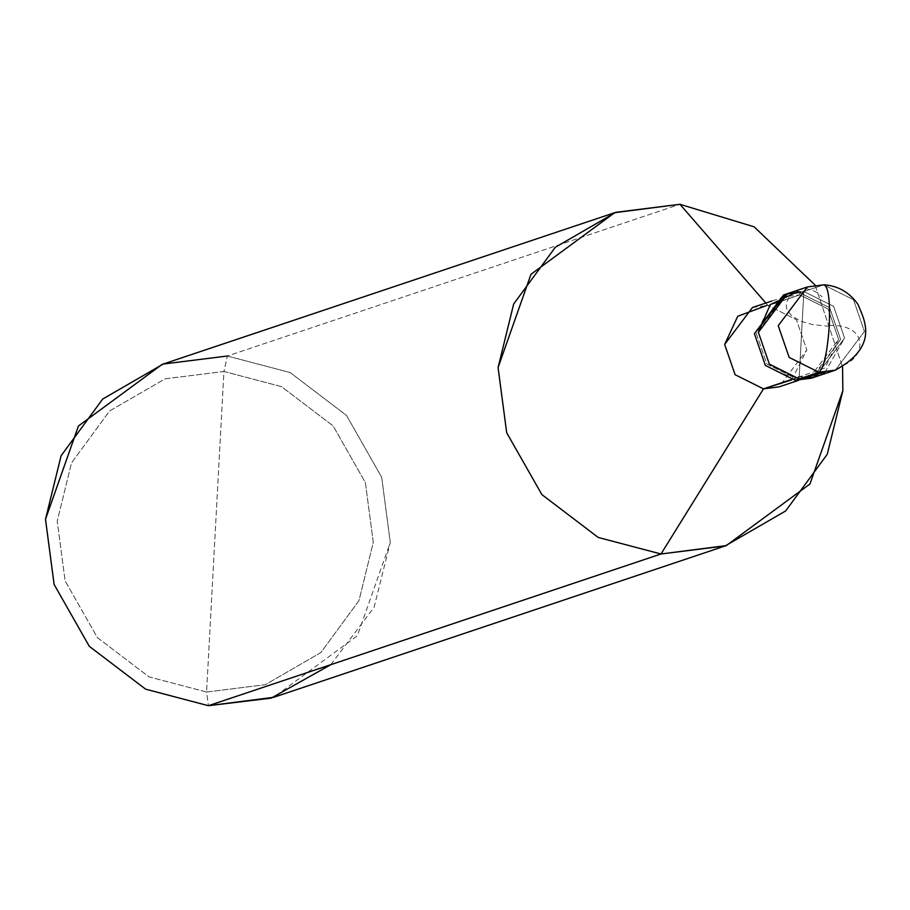 <?xml version="1.0" encoding="UTF-8"?>
<svg xmlns="http://www.w3.org/2000/svg" width="910" height="910" viewBox="0 0 910 910"><rect width="100%" height="100%" fill="white"/><g stroke="black" fill="none" stroke-linecap="round" stroke-linejoin="round"><path stroke-width="0.68" stroke-dasharray="4.55 3.41" d="M824.938 372.258L844.571 338.111L833.628 306.351L803.848 291.507L799.105 378.935L803.848 291.507L823.698 284.853L853.478 299.697L864.432 331.456L835.278 370.177L864.432 331.456L853.478 299.697L823.698 284.853L803.848 291.507L797.865 291.53L803.848 291.507L833.628 306.351L844.571 338.111L815.428 376.831L844.571 338.111L833.628 306.351L803.848 291.507L799.105 378.935L803.848 291.507L787.525 293.611L803.848 291.507L833.628 306.351L844.571 338.111L824.938 372.258M807.375 286.957L823.698 284.853M162.094 364.409L227.363 356.015L223.928 371.473L281.486 386.625L333.128 425.914L365.376 482.607L373.282 542.349L358.984 600.6L320.855 652.572L265.345 684.673L206.57 692.021L223.928 371.473L165.154 378.822L109.644 410.922L71.515 462.894L57.216 521.146L65.122 580.887L97.37 637.58L149.012 676.869L206.57 692.021L208.424 705.705L206.57 692.021L265.345 684.673L320.855 652.572L358.984 600.6L373.282 542.349L365.376 482.607L333.128 425.914L281.486 386.625L223.928 371.473L206.57 692.021L149.012 676.869L97.37 637.58L65.122 580.887L57.216 521.146L71.515 462.894L109.644 410.922L165.154 378.822L223.928 371.473L227.363 356.015L679.941 204.295L227.363 356.015L290.154 372.554L346.494 415.404L381.677 477.25L390.288 542.428L357.38 635.715L273.694 697.31M783.556 294.942L799.879 292.838L803.848 291.507L799.879 292.838L785.558 294.317M752.445 307.523L768.006 305.521L799.765 294.874L784.204 296.876L756.415 333.788L766.857 364.068L795.249 378.219L795.135 380.266L795.249 378.219L766.857 364.068L756.415 333.788L770.053 305.134L799.765 294.874L799.879 292.838L829.658 307.682L840.601 339.441L811.458 378.162M795.249 378.219L790.733 379.732L795.249 378.219L810.81 376.217L838.599 339.305L828.157 309.036L799.765 294.874L828.157 309.036L838.599 339.305L824.961 367.97L795.249 378.219M813.426 377.445L840.601 339.441L829.658 307.682L799.879 292.838L799.765 294.874L768.006 305.521L765.845 303.041L768.006 305.521L766.755 305.464M791.711 379.891L806.84 349.952L796.398 319.683L768.006 305.521L796.398 319.683L806.84 349.952L779.051 386.864M815.121 285.114L842.558 366.969L815.121 285.114M330.842 664.664L374.09 607.3L390.288 542.428L381.677 477.25L346.494 415.404L290.154 372.554L227.363 356.015M829.294 325.462C869.061 324.108 866.218 357.016 843.001 365.365C823.015 377.161 802.392 379.868 781.121 373.487M829.237 326.337L812.539 324.597L799.879 320.946L791.268 315.338L788.151 311.561L786.411 307.705L786.308 302.859L789.141 297.286L794.111 292.247L800.299 289.38L807.17 288.914L812.414 290.188L817.476 292.861L822.117 296.853M784.204 296.876L771.873 301.017M810.81 376.217L798.48 380.357"/><path stroke-width="1.36" d="M785.558 294.317L754.413 333.663L765.356 365.411L795.135 380.266L799.105 378.935L815.428 376.831L799.105 378.935L824.938 372.258L799.105 378.935L769.325 364.08L758.383 332.332L787.525 293.611L758.383 332.332L769.325 364.08L799.105 378.935L818.955 372.281L789.175 357.425L778.232 325.678L807.375 286.957L778.232 325.678L789.175 357.425L818.955 372.281L799.105 378.935L769.325 364.08L758.383 332.332L770.224 304.645L797.865 291.53L770.224 304.645L758.383 332.332L769.325 364.08L799.105 378.935L795.135 380.266L765.356 365.411L754.413 333.663L783.556 294.942L807.375 286.957L823.698 284.853C828.327 286.024 830.193 299.709 829.272 325.905C827.338 352.432 823.903 367.89 818.955 372.281C823.903 367.89 827.338 352.432 829.272 325.905C830.193 299.709 828.327 286.024 823.698 284.853M807.375 286.957L824.267 284.773C838.315 285.956 849.508 292.451 857.857 304.236C864.216 319.501 879.674 345.914 835.278 370.177L818.955 372.281L835.278 370.177L811.458 378.162L795.135 380.266L813.426 377.445M766.755 305.464L737.748 316.271L724.656 344.435L735.098 374.715L763.49 388.866L790.733 379.732L763.49 388.866L735.098 374.715L724.656 344.435L752.445 307.523L771.873 301.017M798.48 380.357L779.051 386.864L763.49 388.866L661.001 553.985L598.211 537.446L541.871 494.596L506.688 432.75L498.077 367.572L513.661 304.02L555.259 247.327L615.82 212.314L679.941 204.295L765.845 303.041L679.941 204.295L614.671 212.69L530.985 274.285L498.077 367.572L506.688 432.75L541.871 494.596L598.211 537.446L661.001 553.985L208.424 705.705L145.634 689.177L89.294 646.316L54.122 584.47L45.5 519.291L78.419 426.005L162.094 364.409L614.671 212.69M227.363 356.015L163.243 364.034L102.694 399.046L61.095 455.751L45.5 519.291L54.122 584.47L89.294 646.316L145.634 689.177L208.424 705.705L661.001 553.985L763.49 388.866L791.711 379.891M679.941 204.295L754.128 226.817L815.121 285.114L754.128 226.817L679.941 204.295M842.558 366.969L842.865 390.709L827.27 454.249L785.671 510.954L725.122 545.966L661.001 553.985L726.271 545.591L809.945 483.995L842.865 390.709L842.558 366.969M726.271 545.591L273.694 697.31L208.424 705.705L271.18 698.129L330.842 664.664"/></g></svg>
